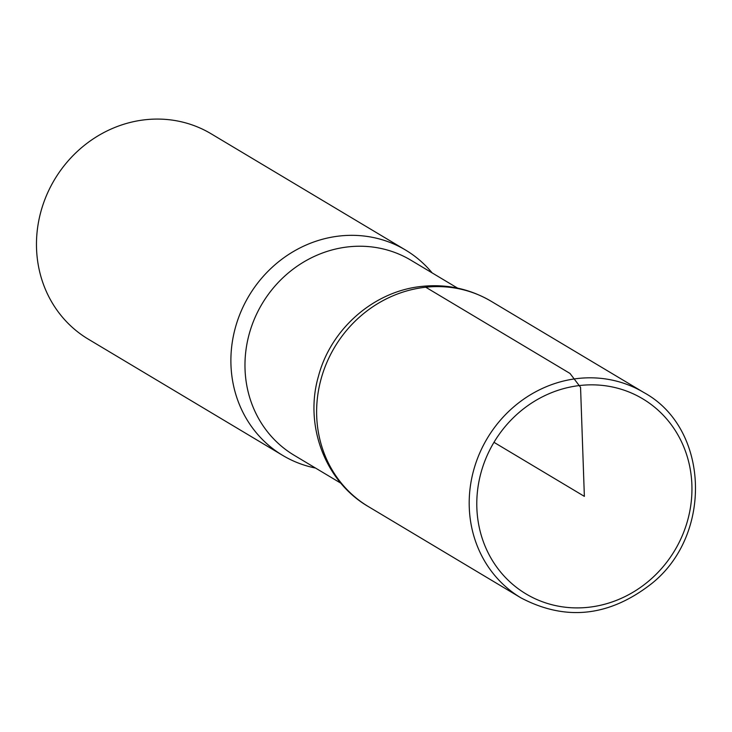 <?xml version="1.0" encoding="UTF-8"?>
<svg xmlns="http://www.w3.org/2000/svg" width="732" height="732" viewBox="0 0 732 732"><rect width="100%" height="100%" fill="white"/><g stroke="black" fill="none" stroke-linecap="round" stroke-linejoin="round"><path stroke-width="1.1" d="M432.173 272.926A119.655 110.861 120.9 0 0 405.537 250.033L211.118 133.782A119.655 110.861 120.9 0 0 145.631 119.7A119.655 110.861 120.9 0 0 40.525 212.994A119.655 110.861 120.9 0 0 88.307 339.163L282.726 455.414A119.655 110.861 120.9 0 0 315.51 468.05M425.75 287.228A119.609 110.825 120.9 0 0 320.68 380.475A119.609 110.825 120.9 0 0 368.416 506.608A119.609 110.825 -59.1 0 1 320.68 380.475A119.609 110.825 -59.1 0 1 425.75 287.228A119.609 110.825 -59.1 0 1 491.19 301.291A119.609 110.825 120.9 0 0 425.75 287.228L570.008 373.448L580.558 387.365L584.365 496.369L493.972 442.32M405.537 250.033A119.655 110.861 120.9 0 0 340.051 235.951A119.655 110.861 120.9 0 0 234.945 329.244A119.655 110.861 120.9 0 0 282.726 455.414M457.592 288.124L410.89 260.199A113.67 105.317 120.9 0 0 348.679 246.821A113.67 105.317 120.9 0 0 248.825 335.448A113.67 105.317 120.9 0 0 294.218 455.313L340.929 483.248M580.494 385.435A113.67 105.317 120.9 0 0 493.194 561.792A113.67 105.317 120.9 0 0 679.415 541.89A113.67 105.317 120.9 0 0 580.494 385.435M578.362 378.435A119.655 110.861 120.9 0 0 473.256 471.719A119.655 110.861 120.9 0 0 521.01 597.898C565.955 621.486 609.619 616.628 652.002 583.331C713.334 534.076 709.015 427.909 643.821 392.508A119.655 110.861 120.9 0 0 578.362 378.435M521.01 597.898L368.416 506.608C324.971 481.537 304.082 425.219 318.466 376.202C330.91 328.76 374.125 290.906 422.291 286.349C446.978 283.879 469.944 288.856 491.19 301.291L643.821 392.508"/></g></svg>
